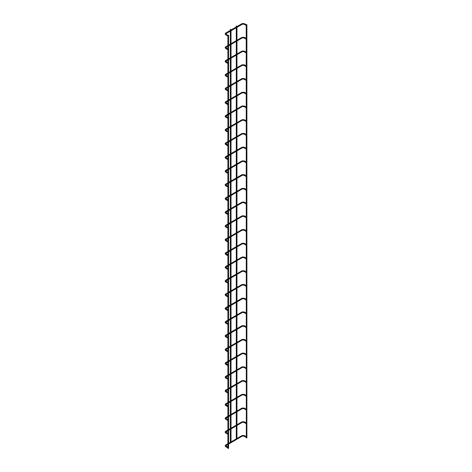 <?xml version="1.0" encoding="UTF-8"?>
<svg xmlns="http://www.w3.org/2000/svg" width="472" height="472" viewBox="0 0 472 472"><rect width="100%" height="100%" fill="white"/><g stroke="black" fill="none" stroke-linecap="round" stroke-linejoin="round"><path stroke-width="0.71" d="M246.219 25.057L246.219 25.476M227.905 35.63L227.905 36.049M246.219 24.662L246.319 437.963L246.891 437.827L246.891 24.662L246.219 24.662L246.891 24.662M236.389 26.208L236.962 26.072L236.389 26.208M228.483 448.264L227.905 448.4L227.905 35.235L228.578 35.235L227.905 35.235M246.219 38.787L246.219 39.206L243.983 37.913L244.39 37.483M227.905 49.359L227.905 49.778M246.219 52.522L246.219 52.935L243.983 51.643L244.39 51.218M227.905 63.095L227.905 63.508M246.219 66.251L246.219 66.664L243.983 65.378L244.39 64.947M227.905 76.824L227.905 77.237M246.219 79.98L246.219 80.399L243.983 79.107L244.39 78.676M227.905 90.553L227.905 90.972M246.219 93.716L246.219 94.129L243.983 92.836L244.39 92.412M227.905 104.288L227.905 104.701M246.219 107.445L246.219 107.858L243.983 106.566L244.39 106.141M227.905 118.018L227.905 118.431M246.219 121.174L246.219 121.593L243.983 120.301L244.39 119.87M227.905 131.747L227.905 132.166M246.219 134.904L246.219 135.322L243.983 134.03L244.39 133.6M227.905 145.476L227.905 145.895M246.219 148.639L246.219 149.052M227.905 159.212L227.905 159.625M246.219 162.368L246.219 162.781L243.983 161.495L244.39 161.064M227.905 172.941L227.905 173.354M246.219 176.097L246.219 176.516M227.905 186.67L227.905 187.089M246.219 189.832L246.219 190.245L243.983 188.953L244.39 188.523M227.905 200.405L227.905 200.818M246.219 203.562L246.219 203.975L243.983 202.683L244.39 202.258M227.905 214.135L227.905 214.548M246.219 217.291L246.219 217.71L243.983 216.418L244.39 215.987M227.905 227.864L227.905 228.283M246.219 231.02L246.219 231.439L243.983 230.147L244.39 229.716M227.905 241.593L227.905 242.012M246.219 244.756L246.219 245.169L243.983 243.876L244.39 243.452M227.905 255.328L227.905 255.741M246.219 258.485L246.219 258.898L243.983 257.612L244.39 257.181M227.905 269.058L227.905 269.471M246.219 272.214L246.219 272.633L243.983 271.341L244.39 270.91M227.905 282.787L227.905 283.206M246.219 285.949L246.219 286.362L243.983 285.07L244.39 284.64M227.905 296.522L227.905 296.935M246.219 299.679L246.219 300.092M227.905 310.252L227.905 310.664M246.219 313.408L246.219 313.821L243.983 312.535L244.39 312.104M227.905 323.981L227.905 324.394M246.219 327.137L246.219 327.556M227.905 337.71L227.905 338.129M246.219 340.873L246.219 341.286L243.983 339.993L244.39 339.569M227.905 351.445L227.905 351.858M246.219 354.602L246.219 355.015L243.983 353.723L244.39 353.298M227.905 365.175L227.905 365.588M246.219 368.331L246.219 368.75L243.983 367.458L244.39 367.027M227.905 378.904L227.905 379.323M246.219 382.066L246.219 382.479L243.983 381.187L244.39 380.757M227.905 392.633L227.905 393.052M246.219 395.796L246.219 396.209L243.983 394.916L244.39 394.492M227.905 406.368L227.905 406.781M246.219 409.525L246.219 409.938L243.983 408.652L244.39 408.221M227.905 420.098L227.905 420.511M246.219 423.254L246.219 423.673L243.983 422.381L244.39 421.95M227.905 433.827L227.905 434.246M246.219 436.989L246.219 437.402L243.983 436.11L244.39 435.685M227.905 447.562L227.905 447.975M230.92 29.364L230.348 29.5L230.92 29.364M244.148 24.166L244.39 23.753M242.248 24.166L242.012 23.753M225.881 33.659L225.598 33.229M226.076 34.326L225.84 34.739M244.148 37.896L242.413 37.913L242.012 37.483M242.248 37.896L228.578 45.902M225.881 47.389L225.598 46.958M226.076 48.056L225.84 48.468M244.148 51.625L242.413 51.643L242.012 51.218M242.248 51.625L228.578 59.631M225.881 61.124L225.598 60.687M226.076 61.791L225.84 62.198M244.148 65.36L242.413 65.378L242.012 64.947M242.248 65.36L228.578 73.361M225.881 74.853L225.598 74.423M226.076 75.52L225.84 75.933M244.148 79.09L242.413 79.107L242.012 78.676M242.248 79.09L228.578 87.096M225.881 88.583L225.598 88.152M226.076 89.249L225.84 89.662M244.148 92.819L242.413 92.836L242.012 92.412M242.248 92.819L228.578 100.825M225.881 102.318L225.598 101.881M226.076 102.979L225.84 103.392M244.148 106.554L242.413 106.566L242.012 106.141M242.248 106.554L228.578 114.554M225.881 116.047L225.598 115.616M226.076 116.714L225.84 117.127M244.148 120.283L242.413 120.301L242.012 119.87M242.248 120.283L228.578 128.29M225.881 129.776L225.598 129.346M226.076 130.443L225.84 130.856M244.148 134.013L242.413 134.03L242.012 133.6M242.248 134.013L228.578 142.019M225.881 143.506L225.598 143.075M226.076 144.172L225.84 144.585M244.148 147.742L244.39 147.335M242.248 147.742L242.012 147.335M225.881 157.241L225.598 156.804M226.076 157.908L225.84 158.315M244.148 161.477L242.413 161.495L242.012 161.064M242.248 161.477L228.578 169.477M225.881 170.97L225.598 170.54M226.076 171.637L225.84 172.05M244.148 175.206L244.39 174.793M242.248 175.206L242.012 174.793M225.881 184.7L225.598 184.269M226.076 185.366L225.84 185.779M244.148 188.936L242.413 188.953L242.012 188.523M242.248 188.936L228.578 196.942M225.881 198.435L225.598 197.998M226.076 199.095L225.84 199.508M244.148 202.671L242.413 202.683L242.012 202.258M242.248 202.671L228.578 210.671M225.881 212.164L225.598 211.733M226.076 212.831L225.84 213.244M244.148 216.4L242.413 216.418L242.012 215.987M242.248 216.4L228.578 224.406M225.881 225.893L225.598 225.463M226.076 226.56L225.84 226.973M244.148 230.13L242.413 230.147L242.012 229.716M242.248 230.13L228.578 238.136M225.881 239.623L225.598 239.192M226.076 240.289L225.84 240.702M244.148 243.859L242.413 243.876L242.012 243.452M242.248 243.859L228.578 251.865M225.881 253.358L225.598 252.921M226.076 254.024L225.84 254.432M244.148 257.594L242.413 257.612L242.012 257.181M242.248 257.594L228.578 265.594M225.881 267.087L225.598 266.656M226.076 267.754L225.84 268.167M244.148 271.323L242.413 271.341L242.012 270.91M242.248 271.323L228.578 279.33M225.881 280.816L225.598 280.386M226.076 281.483L225.84 281.896M244.148 285.053L242.413 285.07L242.012 284.64M242.248 285.053L228.578 293.059M225.881 294.552L225.598 294.115M226.076 295.212L225.84 295.625M244.148 298.788L244.39 298.375M242.248 298.788L242.012 298.375M225.881 308.281L225.598 307.85M226.076 308.948L225.84 309.361M244.148 312.517L242.413 312.535L242.012 312.104M242.248 312.517L228.578 320.523M225.881 322.01L225.598 321.579M226.076 322.677L225.84 323.09M244.148 326.246L244.39 325.833M242.248 326.246L242.012 325.833M225.881 335.739L225.598 335.309M226.076 336.406L225.84 336.819M244.148 339.976L242.413 339.993L242.012 339.569M242.248 339.976L228.578 347.982M225.881 349.475L225.598 349.038M226.076 350.141L225.84 350.548M244.148 353.711L242.413 353.723L242.012 353.298M242.248 353.711L228.578 361.711M225.881 363.204L225.598 362.773M226.076 363.871L225.84 364.284M244.148 367.44L242.413 367.458L242.012 367.027M242.248 367.44L228.578 375.447M225.881 376.933L225.598 376.503M226.076 377.6L225.84 378.013M244.148 381.169L242.413 381.187L242.012 380.757M242.248 381.169L228.578 389.176M225.881 390.663L225.598 390.232M226.076 391.329L225.84 391.742M244.148 394.905L242.413 394.916L242.012 394.492M242.248 394.905L228.578 402.905M225.881 404.398L225.598 403.961M226.076 405.064L225.84 405.472M244.148 408.634L242.413 408.652L242.012 408.221M242.248 408.634L228.578 416.634M225.881 418.127L225.598 417.696M226.076 418.794L225.84 419.207M244.148 422.363L242.413 422.381L242.012 421.95M242.248 422.363L228.578 430.37M225.881 431.856L225.598 431.426M226.076 432.523L225.84 432.936M244.148 436.093L242.413 436.11L242.012 435.685M242.248 436.093L228.578 444.099M225.881 445.592L225.598 445.155M226.076 446.258L225.84 446.665M246.207 25.47L243.983 24.184L242.413 24.184L226.005 33.659L226.005 34.173L227.905 35.27M246.219 24.697L244.319 23.6L242.077 23.6L225.669 33.075L225.109 33.913L225.669 34.757L227.893 36.043M236.962 438.594L236.962 425.526M236.962 424.865L236.962 411.796M236.962 411.136L236.962 398.067M236.962 397.4L236.962 384.338M236.962 383.671L236.962 370.603M236.962 369.942L236.962 356.873M236.962 356.212L236.962 343.144M236.962 342.477L236.962 329.409M236.962 328.748L236.962 315.679M236.962 315.019L236.962 301.95M236.962 301.289L236.962 288.221M236.962 287.554L236.962 274.486M236.962 273.825L236.962 260.756M236.962 260.096L236.962 247.027M236.962 246.36L236.962 233.292M236.962 232.519L236.962 219.563M236.962 218.79L236.962 205.833M236.962 205.054L236.962 192.104M236.962 191.325L236.962 178.369M236.962 177.596L236.962 164.639M236.962 163.861L236.962 150.91M236.962 150.131L236.962 137.175M236.962 136.402L236.962 123.446M236.962 122.673L236.962 109.716M236.962 108.938L236.962 95.987M236.962 95.208L236.962 82.252M236.962 81.479L236.962 68.523M236.962 67.744L236.962 54.793M236.962 54.014L236.962 41.064M236.962 40.285L236.962 27.329M236.962 26.556L236.962 26.072M236.289 438.871L236.289 425.915M236.289 425.142L236.289 412.186M236.289 411.407L236.289 398.457M236.289 397.678L236.289 384.721M236.289 383.948L236.289 370.992M236.289 370.213L236.289 357.263M236.289 356.484L236.289 343.533M236.289 342.755L236.289 329.798M236.289 329.025L236.289 316.069M236.289 315.29L236.289 302.34M236.289 301.561L236.289 288.604M236.289 287.832L236.289 274.875M236.289 274.096L236.289 261.146M236.289 260.367L236.289 247.417M236.289 246.638L236.289 233.681M236.289 232.908L236.289 219.952M236.289 219.173L236.289 206.223M236.289 205.444L236.289 192.487M236.289 191.715L236.289 178.758M236.289 177.985L236.289 165.029M236.289 164.25L236.289 151.3M236.289 150.521L236.289 137.564M236.289 136.791L236.289 123.835M236.289 123.056L236.289 110.106M236.289 109.327L236.289 96.371M236.289 95.598L236.289 82.641M236.289 81.868L236.289 68.912M236.289 68.133L236.289 55.183M236.289 54.404L236.289 41.447M236.289 40.675L236.289 27.718M236.289 26.939L236.289 26.072M228.578 448.4L228.578 35.235M246.219 38.427L244.319 37.329L242.077 37.329L228.578 45.123M227.905 48.999L225.781 47.648L227.905 46.291M227.893 49.772L225.669 48.486L225.109 47.648L225.669 46.805L227.905 45.513M246.219 52.162L244.319 51.064L242.077 51.064L228.578 58.858M227.905 62.735L225.781 61.378L227.905 60.021M227.893 63.502L225.669 62.215L225.109 61.378L225.669 60.534L227.905 59.242M246.219 65.891L244.319 64.794L242.077 64.794L228.578 72.588M227.905 76.464L225.781 75.107L227.905 73.75M227.893 77.231L225.669 75.951L225.109 75.107L225.669 74.269L227.905 72.977M246.219 79.62L244.319 78.523L242.077 78.523L228.578 86.317M227.905 90.193L225.781 88.836L227.905 87.485M227.893 90.966L225.669 89.68L225.109 88.836L225.669 87.998L227.905 86.706M246.219 93.356L244.319 92.252L242.077 92.252L228.578 100.046M227.905 103.923L225.781 102.571L227.905 101.215M227.893 104.695L225.669 103.409L225.109 102.571L225.669 101.728L227.905 100.436M246.219 107.085L244.319 105.988L242.077 105.988L228.578 113.781M227.905 117.658L225.781 116.301L227.905 114.944M227.893 118.425L225.669 117.139L225.109 116.301L225.669 115.457L227.905 114.165M246.219 120.814L244.319 119.717L242.077 119.717L228.578 127.511M227.905 131.387L225.781 130.03L227.905 128.673M227.893 132.154L225.669 130.874L225.109 130.03L225.669 129.192L227.905 127.9M246.219 134.544L244.319 133.446L242.077 133.446L228.578 141.24M227.905 145.116L225.781 143.765L227.905 142.408M227.893 145.889L225.669 144.603L225.109 143.765L225.669 142.922L227.905 141.63M246.207 149.046L243.983 147.76L242.413 147.76L228.578 155.748M246.219 148.279L244.319 147.181L242.077 147.181L228.578 154.969M227.905 158.852L225.781 157.495L227.905 156.138M227.893 159.619L225.669 158.332L225.109 157.495L225.669 156.651L227.905 155.359M246.219 162.008L244.319 160.911L242.077 160.911L228.578 168.705M227.905 172.581L225.781 171.224L227.905 169.867M227.893 173.348L225.669 172.068L225.109 171.224L225.669 170.386L227.905 169.094M246.207 176.51L243.983 175.224L242.413 175.224L228.578 183.213M246.219 175.737L244.319 174.64L242.077 174.64L228.578 182.434M227.905 186.31L225.781 184.953L227.905 183.602M227.893 187.083L225.669 185.797L225.109 184.953L225.669 184.115L227.905 182.823M246.219 189.467L244.319 188.369L242.077 188.369L228.578 196.163M227.905 200.04L225.781 198.688L227.905 197.331M227.893 200.812L225.669 199.526L225.109 198.688L225.669 197.845L227.905 196.553M246.219 203.202L244.319 202.105L242.077 202.105L228.578 209.898M227.905 213.775L225.781 212.418L227.905 211.061M227.893 214.542L225.669 213.255L225.109 212.418L225.669 211.574L227.905 210.282M246.219 216.931L244.319 215.834L242.077 215.834L228.578 223.628M227.905 227.504L225.781 226.147L227.905 224.79M227.893 228.271L225.669 226.991L225.109 226.147L225.669 225.309L227.905 224.017M246.219 230.66L244.319 229.563L242.077 229.563L228.578 237.357M227.905 241.233L225.781 239.876L227.905 238.525M227.893 242.006L225.669 240.72L225.109 239.876L225.669 239.038L227.905 237.746M246.219 244.396L244.319 243.298L242.077 243.298L228.578 251.086M227.905 254.968L225.781 253.612L227.905 252.255M227.893 255.735L225.669 254.449L225.109 253.612L225.669 252.768L227.905 251.476M246.219 258.125L244.319 257.028L242.077 257.028L228.578 264.822M227.905 268.698L225.781 267.341L227.905 265.984M227.893 269.465L225.669 268.185L225.109 267.341L225.669 266.503L227.905 265.211M246.219 271.854L244.319 270.757L242.077 270.757L228.578 278.551M227.905 282.427L225.781 281.07L227.905 279.713M227.893 283.2L225.669 281.914L225.109 281.07L225.669 280.232L227.905 278.94M246.219 285.584L244.319 284.486L242.077 284.486L228.578 292.28M227.905 296.156L225.781 294.805L227.905 293.448M227.893 296.929L225.669 295.643L225.109 294.805L225.669 293.962L227.905 292.669M246.207 300.086L243.983 298.8L242.413 298.8L228.578 306.788M246.219 299.319L244.319 298.221L242.077 298.221L228.578 306.015M227.905 309.892L225.781 308.535L227.905 307.178M227.893 310.659L225.669 309.372L225.109 308.535L225.669 307.691L227.905 306.399M246.219 313.048L244.319 311.951L242.077 311.951L228.578 319.745M227.905 323.621L225.781 322.264L227.905 320.907M227.893 324.388L225.669 323.108L225.109 322.264L225.669 321.426L227.905 320.134M246.207 327.55L243.983 326.264L242.413 326.264L228.578 334.253M246.219 326.777L244.319 325.68L242.077 325.68L228.578 333.474M227.905 337.35L225.781 335.993L227.905 334.642M227.893 338.123L225.669 336.837L225.109 335.993L225.669 335.155L227.905 333.863M246.219 340.513L244.319 339.409L242.077 339.409L228.578 347.203M227.905 351.085L225.781 349.728L227.905 348.371M227.893 351.852L225.669 350.566L225.109 349.728L225.669 348.885L227.905 347.593M246.219 354.242L244.319 353.144L242.077 353.144L228.578 360.938M227.905 364.815L225.781 363.458L227.905 362.101M227.893 365.582L225.669 364.296L225.109 363.458L225.669 362.62L227.905 361.328M246.219 367.971L244.319 366.874L242.077 366.874L228.578 374.668M227.905 378.544L225.781 377.187L227.905 375.83M227.893 379.317L225.669 378.031L225.109 377.187L225.669 376.349L227.905 375.057M246.219 381.701L244.319 380.603L242.077 380.603L228.578 388.397M227.905 392.273L225.781 390.922L227.905 389.565M227.893 393.046L225.669 391.76L225.109 390.922L225.669 390.078L227.905 388.786M246.219 395.436L244.319 394.338L242.077 394.338L228.578 402.132M227.905 406.008L225.781 404.651L227.905 403.294M227.893 406.776L225.669 405.489L225.109 404.651L225.669 403.808L227.905 402.516M246.219 409.165L244.319 408.068L242.077 408.068L228.578 415.861M227.905 419.738L225.781 418.381L227.905 417.024M227.893 420.505L225.669 419.224L225.109 418.381L225.669 417.543L227.905 416.251M246.219 422.894L244.319 421.797L242.077 421.797L228.578 429.591M227.905 433.467L225.781 432.11L227.905 430.759M227.893 434.24L225.669 432.954L225.109 432.11L225.669 431.272L227.905 429.98M246.219 436.629L244.319 435.526L242.077 435.526L228.578 443.32M227.905 447.202L225.781 445.845L227.905 444.488M227.893 447.969L225.669 446.683L225.109 445.845L225.669 445.002L227.905 443.709M231.02 442.028L231.02 428.959M231.02 428.299L231.02 415.23M231.02 414.569L231.02 401.501M231.02 400.834L231.02 387.766M231.02 387.105L231.02 374.036M231.02 373.376L231.02 360.307M231.02 359.64L231.02 346.578M231.02 345.911L231.02 332.843M231.02 332.182L231.02 319.113M231.02 318.452L231.02 305.384M231.02 304.717L231.02 291.649M231.02 290.988L231.02 277.919M231.02 277.259L231.02 264.19M231.02 263.523L231.02 250.461M231.02 249.794L231.02 236.726M231.02 235.953L231.02 222.996M231.02 222.218L231.02 209.267M231.02 208.488L231.02 195.532M231.02 194.759L231.02 181.803M231.02 181.03L231.02 168.073M231.02 167.294L231.02 154.344M231.02 153.565L231.02 140.609M231.02 139.836L231.02 126.879M231.02 126.101L231.02 113.15M231.02 112.371L231.02 99.415M231.02 98.642L231.02 85.686M231.02 84.913L231.02 71.956M231.02 71.178L231.02 58.227M231.02 57.448L231.02 44.492M231.02 43.719L231.02 30.763M231.02 29.984L231.02 29.5M230.348 442.305L230.348 429.349M230.348 428.57L230.348 415.62M230.348 414.841L230.348 401.884M230.348 401.111L230.348 388.155M230.348 387.382L230.348 374.426M230.348 373.647L230.348 360.697M230.348 359.918L230.348 346.961M230.348 346.188L230.348 333.232M230.348 332.453L230.348 319.503M230.348 318.724L230.348 305.773M230.348 304.995L230.348 292.038M230.348 291.265L230.348 278.309M230.348 277.53L230.348 264.58M230.348 263.801L230.348 250.844M230.348 250.071L230.348 237.115M230.348 236.336L230.348 223.386M230.348 222.607L230.348 209.656M230.348 208.878L230.348 195.921M230.348 195.148L230.348 182.192M230.348 181.413L230.348 168.463M230.348 167.684L230.348 154.727M230.348 153.955L230.348 140.998M230.348 140.219L230.348 127.269M230.348 126.49L230.348 113.54M230.348 112.761L230.348 99.804M230.348 99.031L230.348 86.075M230.348 85.296L230.348 72.346M230.348 71.567L230.348 58.611M230.348 57.838L230.348 44.881M230.348 44.108L230.348 31.152M230.348 30.373L230.348 29.5"/></g></svg>
